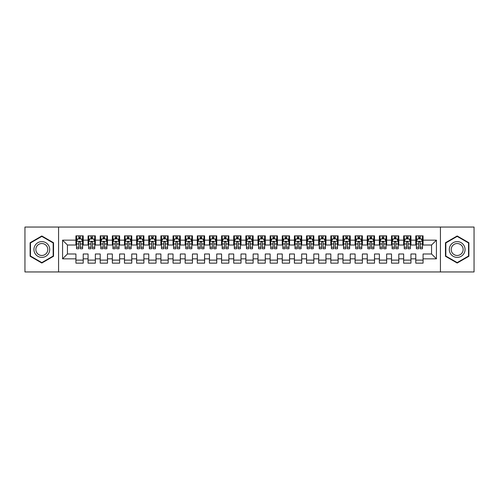 <?xml version="1.0" encoding="UTF-8"?>
<svg xmlns="http://www.w3.org/2000/svg" width="499" height="499" viewBox="0 0 499 499"><rect width="100%" height="100%" fill="white"/><g stroke="black" fill="none" stroke-linecap="round" stroke-linejoin="round"><path stroke-width="0.75" d="M440.43 271.955L474.05 271.955L474.05 227.045L440.43 227.045L440.43 271.955L58.57 271.955L58.57 227.045L24.95 227.045L24.95 271.955L58.57 271.955M440.43 227.045L58.57 227.045M62.575 258.844L62.575 240.156L75.929 240.156L75.929 245.009L67.434 245.009L67.434 253.991L62.575 258.844L75.929 258.844L75.929 263.154L83.214 263.154L83.214 258.844L88.067 258.844L88.067 263.154L95.346 263.154L95.346 258.844L100.205 258.844L100.205 263.154L107.485 263.154L107.485 258.844L112.344 258.844L112.344 263.154L119.623 263.154L119.623 258.844L124.482 258.844L124.482 263.154L131.761 263.154L131.761 258.844L136.62 258.844L136.62 263.154L143.899 263.154L143.899 258.844L148.758 258.844L148.758 263.154L156.037 263.154L156.037 258.844L160.896 258.844L160.896 263.154L168.175 263.154L168.175 258.844L173.034 258.844L173.034 263.154L180.314 263.154L180.314 258.844L185.166 258.844L185.166 263.154L192.452 263.154L192.452 258.844L197.305 258.844L197.305 263.154L204.59 263.154L204.59 258.844L209.443 258.844L209.443 263.154L216.728 263.154L216.728 258.844L221.581 258.844L221.581 263.154L228.866 263.154L228.866 258.844L233.719 258.844L233.719 263.154L241.005 263.154L241.005 258.844L245.857 258.844L245.857 263.154L253.143 263.154L253.143 258.844L257.995 258.844L257.995 263.154L265.281 263.154L265.281 258.844L270.134 258.844L270.134 263.154L277.419 263.154L277.419 258.844L282.272 258.844L282.272 263.154L289.557 263.154L289.557 258.844L294.41 258.844L294.41 263.154L301.695 263.154L301.695 258.844L306.548 258.844L306.548 263.154L313.834 263.154L313.834 258.844L318.686 258.844L318.686 263.154L325.966 263.154L325.966 258.844L330.825 258.844L330.825 263.154L338.104 263.154L338.104 258.844L342.963 258.844L342.963 263.154L350.242 263.154L350.242 258.844L355.101 258.844L355.101 263.154L362.38 263.154L362.38 258.844L367.239 258.844L367.239 263.154L374.518 263.154L374.518 258.844L379.377 258.844L379.377 263.154L386.656 263.154L386.656 258.844L391.515 258.844L391.515 263.154L398.795 263.154L398.795 258.844L403.654 258.844L403.654 263.154L410.933 263.154L410.933 258.844L415.786 258.844L415.786 263.154L423.071 263.154L423.071 253.991L431.566 253.991L431.566 245.009L423.071 245.009L423.071 240.156L436.425 240.156L436.425 258.844L423.071 258.844M423.071 240.156L423.071 235.846L415.786 235.846L415.786 240.156L410.933 240.156L410.933 235.846L403.654 235.846L403.654 240.156L398.795 240.156L398.795 235.846L391.515 235.846L391.515 240.156L386.656 240.156L386.656 235.846L379.377 235.846L379.377 240.156L374.518 240.156L374.518 235.846L367.239 235.846L367.239 240.156L362.38 240.156L362.38 235.846L355.101 235.846L355.101 240.156L350.242 240.156L350.242 235.846L342.963 235.846L342.963 240.156L338.104 240.156L338.104 235.846L330.825 235.846L330.825 240.156L325.966 240.156L325.966 235.846L318.686 235.846L318.686 240.156L313.834 240.156L313.834 235.846L306.548 235.846L306.548 240.156L301.695 240.156L301.695 235.846L294.41 235.846L294.41 240.156L289.557 240.156L289.557 235.846L282.272 235.846L282.272 240.156L277.419 240.156L277.419 235.846L270.134 235.846L270.134 240.156L265.281 240.156L265.281 235.846L257.995 235.846L257.995 240.156L253.143 240.156L253.143 235.846L245.857 235.846L245.857 240.156L241.005 240.156L241.005 235.846L233.719 235.846L233.719 240.156L228.866 240.156L228.866 235.846L221.581 235.846L221.581 240.156L216.728 240.156L216.728 235.846L209.443 235.846L209.443 240.156L204.59 240.156L204.59 235.846L197.305 235.846L197.305 240.156L192.452 240.156L192.452 235.846L185.166 235.846L185.166 240.156L180.314 240.156L180.314 235.846L173.034 235.846L173.034 240.156L168.175 240.156L168.175 235.846L160.896 235.846L160.896 240.156L156.037 240.156L156.037 235.846L148.758 235.846L148.758 240.156L143.899 240.156L143.899 235.846L136.62 235.846L136.62 240.156L131.761 240.156L131.761 235.846L124.482 235.846L124.482 240.156L119.623 240.156L119.623 235.846L112.344 235.846L112.344 240.156L107.485 240.156L107.485 235.846L100.205 235.846L100.205 240.156L95.346 240.156L95.346 235.846L88.067 235.846L88.067 240.156L83.214 240.156L83.214 235.846L75.929 235.846L75.929 240.156M410.933 258.844L410.933 253.991L415.786 253.991L415.786 258.844M436.425 240.156L431.566 245.009M398.795 258.844L398.795 253.991L403.654 253.991L403.654 258.844M415.786 240.156L415.786 245.009L410.933 245.009L410.933 240.156M386.656 258.844L386.656 253.991L391.515 253.991L391.515 258.844M403.654 240.156L403.654 245.009L398.795 245.009L398.795 240.156M374.518 258.844L374.518 253.991L379.377 253.991L379.377 258.844M391.515 240.156L391.515 245.009L386.656 245.009L386.656 240.156M362.38 258.844L362.38 253.991L367.239 253.991L367.239 258.844M379.377 240.156L379.377 245.009L374.518 245.009L374.518 240.156M350.242 258.844L350.242 253.991L355.101 253.991L355.101 258.844M367.239 240.156L367.239 245.009L362.38 245.009L362.38 240.156M338.104 258.844L338.104 253.991L342.963 253.991L342.963 258.844M355.101 240.156L355.101 245.009L350.242 245.009L350.242 240.156M325.966 258.844L325.966 253.991L330.825 253.991L330.825 258.844M342.963 240.156L342.963 245.009L338.104 245.009L338.104 240.156M313.834 258.844L313.834 253.991L318.686 253.991L318.686 258.844M330.825 240.156L330.825 245.009L325.966 245.009L325.966 240.156M301.695 258.844L301.695 253.991L306.548 253.991L306.548 258.844M318.686 240.156L318.686 245.009L313.834 245.009L313.834 240.156M289.557 258.844L289.557 253.991L294.41 253.991L294.41 258.844M306.548 240.156L306.548 245.009L301.695 245.009L301.695 240.156M277.419 258.844L277.419 253.991L282.272 253.991L282.272 258.844M294.41 240.156L294.41 245.009L289.557 245.009L289.557 240.156M265.281 258.844L265.281 253.991L270.134 253.991L270.134 258.844M282.272 240.156L282.272 245.009L277.419 245.009L277.419 240.156M253.143 258.844L253.143 253.991L257.995 253.991L257.995 258.844M270.134 240.156L270.134 245.009L265.281 245.009L265.281 240.156M241.005 258.844L241.005 253.991L245.857 253.991L245.857 258.844M257.995 240.156L257.995 245.009L253.143 245.009L253.143 240.156M228.866 258.844L228.866 253.991L233.719 253.991L233.719 258.844M245.857 240.156L245.857 245.009L241.005 245.009L241.005 240.156M216.728 258.844L216.728 253.991L221.581 253.991L221.581 258.844M233.719 240.156L233.719 245.009L228.866 245.009L228.866 240.156M204.59 258.844L204.59 253.991L209.443 253.991L209.443 258.844M221.581 240.156L221.581 245.009L216.728 245.009L216.728 240.156M192.452 258.844L192.452 253.991L197.305 253.991L197.305 258.844M209.443 240.156L209.443 245.009L204.59 245.009L204.59 240.156M180.314 258.844L180.314 253.991L185.166 253.991L185.166 258.844M197.305 240.156L197.305 245.009L192.452 245.009L192.452 240.156M168.175 258.844L168.175 253.991L173.034 253.991L173.034 258.844M185.166 240.156L185.166 245.009L180.314 245.009L180.314 240.156M156.037 258.844L156.037 253.991L160.896 253.991L160.896 258.844M173.034 240.156L173.034 245.009L168.175 245.009L168.175 240.156M143.899 258.844L143.899 253.991L148.758 253.991L148.758 258.844M160.896 240.156L160.896 245.009L156.037 245.009L156.037 240.156M131.761 258.844L131.761 253.991L136.62 253.991L136.62 258.844M148.758 240.156L148.758 245.009L143.899 245.009L143.899 240.156M119.623 258.844L119.623 253.991L124.482 253.991L124.482 258.844M136.62 240.156L136.62 245.009L131.761 245.009L131.761 240.156M107.485 258.844L107.485 253.991L112.344 253.991L112.344 258.844M124.482 240.156L124.482 245.009L119.623 245.009L119.623 240.156M95.346 258.844L95.346 253.991L100.205 253.991L100.205 258.844M112.344 240.156L112.344 245.009L107.485 245.009L107.485 240.156M83.214 258.844L83.214 253.991L88.067 253.991L88.067 258.844M100.205 240.156L100.205 245.009L95.346 245.009L95.346 240.156M67.434 253.991L75.929 253.991L75.929 258.844M88.067 240.156L88.067 245.009L83.214 245.009L83.214 240.156M415.786 238.878L416.397 238.878M422.466 238.878L423.071 238.878M403.654 238.878L404.259 238.878M410.328 238.878L410.933 238.878M391.515 238.878L392.12 238.878M398.19 238.878L398.795 238.878M379.377 238.878L379.982 238.878M386.051 238.878L386.656 238.878M367.239 238.878L367.844 238.878M373.913 238.878L374.518 238.878M355.101 238.878L355.706 238.878M361.775 238.878L362.38 238.878M342.963 238.878L343.568 238.878M349.637 238.878L350.242 238.878M330.825 238.878L331.43 238.878M337.499 238.878L338.104 238.878M318.686 238.878L319.291 238.878M325.36 238.878L325.966 238.878M306.548 238.878L307.153 238.878M313.222 238.878L313.834 238.878M294.41 238.878L295.015 238.878M301.084 238.878L301.695 238.878M282.272 238.878L282.877 238.878M288.946 238.878L289.557 238.878M270.134 238.878L270.739 238.878M276.808 238.878L277.419 238.878M257.995 238.878L258.601 238.878M264.67 238.878L265.281 238.878M245.857 238.878L246.469 238.878M252.531 238.878L253.143 238.878M233.719 238.878L234.33 238.878M240.399 238.878L241.005 238.878M221.581 238.878L222.192 238.878M228.261 238.878L228.866 238.878M209.443 238.878L210.054 238.878M216.123 238.878L216.728 238.878M197.305 238.878L197.916 238.878M203.985 238.878L204.59 238.878M185.166 238.878L185.778 238.878M191.847 238.878L192.452 238.878M173.034 238.878L173.64 238.878M179.709 238.878L180.314 238.878M160.896 238.878L161.501 238.878M167.57 238.878L168.175 238.878M148.758 238.878L149.363 238.878M155.432 238.878L156.037 238.878M136.62 238.878L137.225 238.878M143.294 238.878L143.899 238.878M124.482 238.878L125.087 238.878M131.156 238.878L131.761 238.878M112.344 238.878L112.949 238.878M119.018 238.878L119.623 238.878M100.205 238.878L100.81 238.878M106.88 238.878L107.485 238.878M88.067 238.878L88.672 238.878M94.741 238.878L95.346 238.878M75.929 238.878L76.534 238.878M82.603 238.878L83.214 238.878M75.929 260.122L83.214 260.122M88.067 260.122L95.346 260.122M100.205 260.122L107.485 260.122M112.344 260.122L119.623 260.122M124.482 260.122L131.761 260.122M136.62 260.122L143.899 260.122M148.758 260.122L156.037 260.122M160.896 260.122L168.175 260.122M173.034 260.122L180.314 260.122M185.166 260.122L192.452 260.122M197.305 260.122L204.59 260.122M209.443 260.122L216.728 260.122M221.581 260.122L228.866 260.122M233.719 260.122L241.005 260.122M245.857 260.122L253.143 260.122M257.995 260.122L265.281 260.122M270.134 260.122L277.419 260.122M282.272 260.122L289.557 260.122M294.41 260.122L301.695 260.122M306.548 260.122L313.834 260.122M318.686 260.122L325.966 260.122M330.825 260.122L338.104 260.122M342.963 260.122L350.242 260.122M355.101 260.122L362.38 260.122M367.239 260.122L374.518 260.122M379.377 260.122L386.656 260.122M391.515 260.122L398.795 260.122M403.654 260.122L410.933 260.122M415.786 260.122L423.071 260.122M62.575 240.156L67.434 245.009M431.566 253.991L436.425 258.844M53.536 242.739L41.822 235.977L30.108 242.739L30.108 256.261L41.822 263.023L53.536 256.261L53.536 242.739M445.464 242.739L445.464 256.261L457.178 263.023L468.892 256.261L468.892 242.739L457.178 235.977L445.464 242.739M80.302 237.424L78.842 237.424M82.603 247.248L80.302 247.248L80.302 248.77L82.603 248.77L82.603 241.366L81.393 238.94L77.75 238.94L76.534 241.366L76.534 248.77L78.842 248.77L78.842 247.248L76.534 247.248M76.534 241.366L76.534 235.846M82.603 241.366L82.603 235.846M78.842 238.94L78.842 235.846M80.302 235.846L80.302 238.94M80.302 247.248L80.302 242.277C79.815 241.341 79.329 241.341 78.842 242.277L78.842 247.248M80.302 238.878L78.842 238.878M92.434 237.424L90.98 237.424M94.741 247.248L92.434 247.248L92.434 248.77L94.741 248.77L94.741 241.366L93.531 238.94L89.889 238.94L88.672 241.366L88.672 248.77L90.98 248.77L90.98 247.248L88.672 247.248M88.672 241.366L88.672 235.846M94.741 241.366L94.741 235.846M90.98 238.94L90.98 235.846M92.434 235.846L92.434 238.94M92.434 247.248L92.434 242.277C91.953 241.341 91.467 241.341 90.98 242.277L90.98 247.248M92.434 238.878L90.98 238.878M104.572 237.424L103.118 237.424M106.88 247.248L104.572 247.248L104.572 248.77L106.88 248.77L106.88 241.366L105.669 238.94L102.027 238.94L100.81 241.366L100.81 248.77L103.118 248.77L103.118 247.248L100.81 247.248M100.81 241.366L100.81 235.846M106.88 241.366L106.88 235.846M103.118 238.94L103.118 235.846M104.572 235.846L104.572 238.94M104.572 247.248L104.572 242.277C104.091 241.341 103.605 241.341 103.118 242.277L103.118 247.248M104.572 238.878L103.118 238.878M48.653 245.558A7.89 7.89 0 0 0 37.874 242.67A7.89 7.89 0 0 0 34.986 253.442A7.89 7.89 0 0 0 45.765 256.33A7.89 7.89 0 0 0 48.653 245.558M46.993 246.512A5.976 5.976 0 0 0 38.835 244.329A5.976 5.976 0 0 0 36.652 252.488A5.976 5.976 0 0 0 44.81 254.671A5.976 5.976 0 0 0 46.993 246.512M41.822 262.605L30.47 256.049L30.47 242.951L41.822 236.395L53.168 242.951L53.168 256.049L41.822 262.605M464.014 245.558A7.89 7.89 0 0 0 453.235 242.67A7.89 7.89 0 0 0 450.348 253.442A7.89 7.89 0 0 0 461.126 256.33A7.89 7.89 0 0 0 464.014 245.558M462.348 246.512A5.976 5.976 0 0 0 454.19 244.329A5.976 5.976 0 0 0 452.007 252.488A5.976 5.976 0 0 0 460.165 254.671A5.976 5.976 0 0 0 462.348 246.512M457.178 262.605L445.832 256.049L445.832 242.951L457.178 236.395L468.53 242.951L468.53 256.049L457.178 262.605M116.71 237.424L115.257 237.424M119.018 247.248L116.71 247.248L116.71 248.77L119.018 248.77L119.018 241.366L117.801 238.94L114.165 238.94L112.949 241.366L112.949 248.77L115.257 248.77L115.257 247.248L112.949 247.248M112.949 241.366L112.949 235.846M119.018 241.366L119.018 235.846M115.257 238.94L115.257 235.846M116.71 235.846L116.71 238.94M116.71 247.248L116.71 242.277C116.23 241.341 115.743 241.341 115.257 242.277L115.257 247.248M116.71 238.878L115.257 238.878M128.848 237.424L127.395 237.424M131.156 247.248L128.848 247.248L128.848 248.77L131.156 248.77L131.156 241.366L129.94 238.94L126.303 238.94L125.087 241.366L125.087 248.77L127.395 248.77L127.395 247.248L125.087 247.248M125.087 241.366L125.087 235.846M131.156 241.366L131.156 235.846M127.395 238.94L127.395 235.846M128.848 235.846L128.848 238.94M128.848 247.248L128.848 242.277C128.368 241.341 127.881 241.341 127.395 242.277L127.395 247.248M128.848 238.878L127.395 238.878M140.986 237.424L139.533 237.424M143.294 247.248L140.986 247.248L140.986 248.77L143.294 248.77L143.294 241.366L142.078 238.94L138.441 238.94L137.225 241.366L137.225 248.77L139.533 248.77L139.533 247.248L137.225 247.248M137.225 241.366L137.225 235.846M143.294 241.366L143.294 235.846M139.533 238.94L139.533 235.846M140.986 235.846L140.986 238.94M140.986 247.248L140.986 242.277C140.506 241.341 140.019 241.341 139.533 242.277L139.533 247.248M140.986 238.878L139.533 238.878M153.124 237.424L151.671 237.424M155.432 247.248L153.124 247.248L153.124 248.77L155.432 248.77L155.432 241.366L154.216 238.94L150.579 238.94L149.363 241.366L149.363 248.77L151.671 248.77L151.671 247.248L149.363 247.248M149.363 241.366L149.363 235.846M155.432 241.366L155.432 235.846M151.671 238.94L151.671 235.846M153.124 235.846L153.124 238.94M153.124 247.248L153.124 242.277C152.638 241.341 152.158 241.341 151.671 242.277L151.671 247.248M153.124 238.878L151.671 238.878M165.263 237.424L163.809 237.424M167.57 247.248L165.263 247.248L165.263 248.77L167.57 248.77L167.57 241.366L166.354 238.94L162.711 238.94L161.501 241.366L161.501 248.77L163.809 248.77L163.809 247.248L161.501 247.248M161.501 241.366L161.501 235.846M167.57 241.366L167.57 235.846M163.809 238.94L163.809 235.846M165.263 235.846L165.263 238.94M165.263 247.248L165.263 242.277C164.776 241.341 164.296 241.341 163.809 242.277L163.809 247.248M165.263 238.878L163.809 238.878M177.401 237.424L175.947 237.424M179.709 247.248L177.401 247.248L177.401 248.77L179.709 248.77L179.709 241.366L178.492 238.94L174.85 238.94L173.64 241.366L173.64 248.77L175.947 248.77L175.947 247.248L173.64 247.248M173.64 241.366L173.64 235.846M179.709 241.366L179.709 235.846M175.947 238.94L175.947 235.846M177.401 235.846L177.401 238.94M177.401 247.248L177.401 242.277C176.914 241.341 176.434 241.341 175.947 242.277L175.947 247.248M177.401 238.878L175.947 238.878M189.539 237.424L188.086 237.424M191.847 247.248L189.539 247.248L189.539 248.77L191.847 248.77L191.847 241.366L190.63 238.94L186.988 238.94L185.778 241.366L185.778 248.77L188.086 248.77L188.086 247.248L185.778 247.248M185.778 241.366L185.778 235.846M191.847 241.366L191.847 235.846M188.086 238.94L188.086 235.846M189.539 235.846L189.539 238.94M189.539 247.248L189.539 242.277C189.052 241.341 188.566 241.341 188.086 242.277L188.086 247.248M189.539 238.878L188.086 238.878M201.677 237.424L200.218 237.424M203.985 247.248L201.677 247.248L201.677 248.77L203.985 248.77L203.985 241.366L202.769 238.94L199.126 238.94L197.916 241.366L197.916 248.77L200.218 248.77L200.218 247.248L197.916 247.248M197.916 241.366L197.916 235.846M203.985 241.366L203.985 235.846M200.218 238.94L200.218 235.846M201.677 235.846L201.677 238.94M201.677 247.248L201.677 242.277C201.191 241.341 200.704 241.341 200.218 242.277L200.218 247.248M201.677 238.878L200.218 238.878M213.815 237.424L212.356 237.424M216.123 247.248L213.815 247.248L213.815 248.77L216.123 248.77L216.123 241.366L214.907 238.94L211.264 238.94L210.054 241.366L210.054 248.77L212.356 248.77L212.356 247.248L210.054 247.248M210.054 241.366L210.054 235.846M216.123 241.366L216.123 235.846M212.356 238.94L212.356 235.846M213.815 235.846L213.815 238.94M213.815 247.248L213.815 242.277C213.329 241.341 212.842 241.341 212.356 242.277L212.356 247.248M213.815 238.878L212.356 238.878M225.953 237.424L224.494 237.424M228.261 247.248L225.953 247.248L225.953 248.77L228.261 248.77L228.261 241.366L227.045 238.94L223.402 238.94L222.192 241.366L222.192 248.77L224.494 248.77L224.494 247.248L222.192 247.248M222.192 241.366L222.192 235.846M228.261 241.366L228.261 235.846M224.494 238.94L224.494 235.846M225.953 235.846L225.953 238.94M225.953 247.248L225.953 242.277C225.467 241.341 224.98 241.341 224.494 242.277L224.494 247.248M225.953 238.878L224.494 238.878M238.092 237.424L236.632 237.424M240.399 247.248L238.092 247.248L238.092 248.77L240.399 248.77L240.399 241.366L239.183 238.94L235.54 238.94L234.33 241.366L234.33 248.77L236.632 248.77L236.632 247.248L234.33 247.248M234.33 241.366L234.33 235.846M240.399 241.366L240.399 235.846M236.632 238.94L236.632 235.846M238.092 235.846L238.092 238.94M238.092 247.248L238.092 242.277C237.605 241.341 237.119 241.341 236.632 242.277L236.632 247.248M238.092 238.878L236.632 238.878M250.23 237.424L248.77 237.424M252.531 247.248L250.23 247.248L250.23 248.77L252.531 248.77L252.531 241.366L251.321 238.94L247.679 238.94L246.469 241.366L246.469 248.77L248.77 248.77L248.77 247.248L246.469 247.248M246.469 241.366L246.469 235.846M252.531 241.366L252.531 235.846M248.77 238.94L248.77 235.846M250.23 235.846L250.23 238.94M250.23 247.248L250.23 242.277C249.743 241.341 249.257 241.341 248.77 242.277L248.77 247.248M250.23 238.878L248.77 238.878M262.368 237.424L260.908 237.424M264.67 247.248L262.368 247.248L262.368 248.77L264.67 248.77L264.67 241.366L263.46 238.94L259.817 238.94L258.601 241.366L258.601 248.77L260.908 248.77L260.908 247.248L258.601 247.248M258.601 241.366L258.601 235.846M264.67 241.366L264.67 235.846M260.908 238.94L260.908 235.846M262.368 235.846L262.368 238.94M262.368 247.248L262.368 242.277C261.881 241.341 261.395 241.341 260.908 242.277L260.908 247.248M262.368 238.878L260.908 238.878M274.506 237.424L273.047 237.424M276.808 247.248L274.506 247.248L274.506 248.77L276.808 248.77L276.808 241.366L275.598 238.94L271.955 238.94L270.739 241.366L270.739 248.77L273.047 248.77L273.047 247.248L270.739 247.248M270.739 241.366L270.739 235.846M276.808 241.366L276.808 235.846M273.047 238.94L273.047 235.846M274.506 235.846L274.506 238.94M274.506 247.248L274.506 242.277C274.02 241.341 273.533 241.341 273.047 242.277L273.047 247.248M274.506 238.878L273.047 238.878M286.644 237.424L285.185 237.424M288.946 247.248L286.644 247.248L286.644 248.77L288.946 248.77L288.946 241.366L287.736 238.94L284.093 238.94L282.877 241.366L282.877 248.77L285.185 248.77L285.185 247.248L282.877 247.248M282.877 241.366L282.877 235.846M288.946 241.366L288.946 235.846M285.185 238.94L285.185 235.846M286.644 235.846L286.644 238.94M286.644 247.248L286.644 242.277C286.158 241.341 285.671 241.341 285.185 242.277L285.185 247.248M286.644 238.878L285.185 238.878M298.782 237.424L297.323 237.424M301.084 247.248L298.782 247.248L298.782 248.77L301.084 248.77L301.084 241.366L299.874 238.94L296.231 238.94L295.015 241.366L295.015 248.77L297.323 248.77L297.323 247.248L295.015 247.248M295.015 241.366L295.015 235.846M301.084 241.366L301.084 235.846M297.323 238.94L297.323 235.846M298.782 235.846L298.782 238.94M298.782 247.248L298.782 242.277C298.296 241.341 297.809 241.341 297.323 242.277L297.323 247.248M298.782 238.878L297.323 238.878M310.914 237.424L309.461 237.424M313.222 247.248L310.914 247.248L310.914 248.77L313.222 248.77L313.222 241.366L312.012 238.94L308.37 238.94L307.153 241.366L307.153 248.77L309.461 248.77L309.461 247.248L307.153 247.248M307.153 241.366L307.153 235.846M313.222 241.366L313.222 235.846M309.461 238.94L309.461 235.846M310.914 235.846L310.914 238.94M310.914 247.248L310.914 242.277C310.434 241.341 309.948 241.341 309.461 242.277L309.461 247.248M310.914 238.878L309.461 238.878M323.053 237.424L321.599 237.424M325.36 247.248L323.053 247.248L323.053 248.77L325.36 248.77L325.36 241.366L324.15 238.94L320.508 238.94L319.291 241.366L319.291 248.77L321.599 248.77L321.599 247.248L319.291 247.248M319.291 241.366L319.291 235.846M325.36 241.366L325.36 235.846M321.599 238.94L321.599 235.846M323.053 235.846L323.053 238.94M323.053 247.248L323.053 242.277C322.572 241.341 322.086 241.341 321.599 242.277L321.599 247.248M323.053 238.878L321.599 238.878M335.191 237.424L333.737 237.424M337.499 247.248L335.191 247.248L335.191 248.77L337.499 248.77L337.499 241.366L336.289 238.94L332.646 238.94L331.43 241.366L331.43 248.77L333.737 248.77L333.737 247.248L331.43 247.248M331.43 241.366L331.43 235.846M337.499 241.366L337.499 235.846M333.737 238.94L333.737 235.846M335.191 235.846L335.191 238.94M335.191 247.248L335.191 242.277C334.71 241.341 334.224 241.341 333.737 242.277L333.737 247.248M335.191 238.878L333.737 238.878M347.329 237.424L345.876 237.424M349.637 247.248L347.329 247.248L347.329 248.77L349.637 248.77L349.637 241.366L348.421 238.94L344.784 238.94L343.568 241.366L343.568 248.77L345.876 248.77L345.876 247.248L343.568 247.248M343.568 241.366L343.568 235.846M349.637 241.366L349.637 235.846M345.876 238.94L345.876 235.846M347.329 235.846L347.329 238.94M347.329 247.248L347.329 242.277C346.849 241.341 346.362 241.341 345.876 242.277L345.876 247.248M347.329 238.878L345.876 238.878M359.467 237.424L358.014 237.424M361.775 247.248L359.467 247.248L359.467 248.77L361.775 248.77L361.775 241.366L360.559 238.94L356.922 238.94L355.706 241.366L355.706 248.77L358.014 248.77L358.014 247.248L355.706 247.248M355.706 241.366L355.706 235.846M361.775 241.366L361.775 235.846M358.014 238.94L358.014 235.846M359.467 235.846L359.467 238.94M359.467 247.248L359.467 242.277C358.987 241.341 358.5 241.341 358.014 242.277L358.014 247.248M359.467 238.878L358.014 238.878M371.605 237.424L370.152 237.424M373.913 247.248L371.605 247.248L371.605 248.77L373.913 248.77L373.913 241.366L372.697 238.94L369.06 238.94L367.844 241.366L367.844 248.77L370.152 248.77L370.152 247.248L367.844 247.248M367.844 241.366L367.844 235.846M373.913 241.366L373.913 235.846M370.152 238.94L370.152 235.846M371.605 235.846L371.605 238.94M371.605 247.248L371.605 242.277C371.119 241.341 370.638 241.341 370.152 242.277L370.152 247.248M371.605 238.878L370.152 238.878M383.743 237.424L382.29 237.424M386.051 247.248L383.743 247.248L383.743 248.77L386.051 248.77L386.051 241.366L384.835 238.94L381.199 238.94L379.982 241.366L379.982 248.77L382.29 248.77L382.29 247.248L379.982 247.248M379.982 241.366L379.982 235.846M386.051 241.366L386.051 235.846M382.29 238.94L382.29 235.846M383.743 235.846L383.743 238.94M383.743 247.248L383.743 242.277C383.257 241.341 382.777 241.341 382.29 242.277L382.29 247.248M383.743 238.878L382.29 238.878M395.882 237.424L394.428 237.424M398.19 247.248L395.882 247.248L395.882 248.77L398.19 248.77L398.19 241.366L396.973 238.94L393.331 238.94L392.12 241.366L392.12 248.77L394.428 248.77L394.428 247.248L392.12 247.248M392.12 241.366L392.12 235.846M398.19 241.366L398.19 235.846M394.428 238.94L394.428 235.846M395.882 235.846L395.882 238.94M395.882 247.248L395.882 242.277C395.395 241.341 394.915 241.341 394.428 242.277L394.428 247.248M395.882 238.878L394.428 238.878M408.02 237.424L406.566 237.424M410.328 247.248L408.02 247.248L408.02 248.77L410.328 248.77L410.328 241.366L409.111 238.94L405.469 238.94L404.259 241.366L404.259 248.77L406.566 248.77L406.566 247.248L404.259 247.248M404.259 241.366L404.259 235.846M410.328 241.366L410.328 235.846M406.566 238.94L406.566 235.846M408.02 235.846L408.02 238.94M408.02 247.248L408.02 242.277C407.533 241.341 407.047 241.341 406.566 242.277L406.566 247.248M408.02 238.878L406.566 238.878M420.158 237.424L418.698 237.424M422.466 247.248L420.158 247.248L420.158 248.77L422.466 248.77L422.466 241.366L421.25 238.94L417.607 238.94L416.397 241.366L416.397 248.77L418.698 248.77L418.698 247.248L416.397 247.248M416.397 241.366L416.397 235.846M422.466 241.366L422.466 235.846M418.698 238.94L418.698 235.846M420.158 235.846L420.158 238.94M420.158 247.248L420.158 242.277C419.671 241.341 419.185 241.341 418.698 242.277L418.698 247.248M420.158 238.878L418.698 238.878M82.572 241.304L76.565 241.304M76.534 239.083L77.676 239.083M81.462 239.083L82.603 239.083M78.842 243.999L76.534 243.999M82.603 243.999L80.302 243.999M80.302 238.198L78.842 238.198M94.71 241.304L88.703 241.304M88.672 239.083L89.814 239.083M93.6 239.083L94.741 239.083M90.98 243.999L88.672 243.999M94.741 243.999L92.434 243.999M92.434 238.198L90.98 238.198M106.848 241.304L100.842 241.304M100.81 239.083L101.952 239.083M105.738 239.083L106.88 239.083M103.118 243.999L100.81 243.999M106.88 243.999L104.572 243.999M104.572 238.198L103.118 238.198M118.987 241.304L112.98 241.304M112.949 239.083L114.09 239.083M117.876 239.083L119.018 239.083M115.257 243.999L112.949 243.999M119.018 243.999L116.71 243.999M116.71 238.198L115.257 238.198M131.125 241.304L125.118 241.304M125.087 239.083L126.228 239.083M130.014 239.083L131.156 239.083M127.395 243.999L125.087 243.999M131.156 243.999L128.848 243.999M128.848 238.198L127.395 238.198M143.263 241.304L137.256 241.304M137.225 239.083L138.366 239.083M142.153 239.083L143.294 239.083M139.533 243.999L137.225 243.999M143.294 243.999L140.986 243.999M140.986 238.198L139.533 238.198M155.401 241.304L149.394 241.304M149.363 239.083L150.505 239.083M154.291 239.083L155.432 239.083M151.671 243.999L149.363 243.999M155.432 243.999L153.124 243.999M153.124 238.198L151.671 238.198M167.539 241.304L161.533 241.304M161.501 239.083L162.643 239.083M166.429 239.083L167.57 239.083M163.809 243.999L161.501 243.999M167.57 243.999L165.263 243.999M165.263 238.198L163.809 238.198M179.677 241.304L173.671 241.304M173.64 239.083L174.781 239.083M178.567 239.083L179.709 239.083M175.947 243.999L173.64 243.999M179.709 243.999L177.401 243.999M177.401 238.198L175.947 238.198M191.816 241.304L185.809 241.304M185.778 239.083L186.919 239.083M190.705 239.083L191.847 239.083M188.086 243.999L185.778 243.999M191.847 243.999L189.539 243.999M189.539 238.198L188.086 238.198M203.954 241.304L197.947 241.304M197.916 239.083L199.057 239.083M202.844 239.083L203.985 239.083M200.218 243.999L197.916 243.999M203.985 243.999L201.677 243.999M201.677 238.198L200.218 238.198M216.092 241.304L210.085 241.304M210.054 239.083L211.196 239.083M214.982 239.083L216.123 239.083M212.356 243.999L210.054 243.999M216.123 243.999L213.815 243.999M213.815 238.198L212.356 238.198M228.23 241.304L222.217 241.304M222.192 239.083L223.334 239.083M227.12 239.083L228.261 239.083M224.494 243.999L222.192 243.999M228.261 243.999L225.953 243.999M225.953 238.198L224.494 238.198M240.368 241.304L234.355 241.304M234.33 239.083L235.466 239.083M239.258 239.083L240.399 239.083M236.632 243.999L234.33 243.999M240.399 243.999L238.092 243.999M238.092 238.198L236.632 238.198M252.506 241.304L246.494 241.304M246.469 239.083L247.604 239.083M251.396 239.083L252.531 239.083M248.77 243.999L246.469 243.999M252.531 243.999L250.23 243.999M250.23 238.198L248.77 238.198M264.645 241.304L258.632 241.304M258.601 239.083L259.742 239.083M263.534 239.083L264.67 239.083M260.908 243.999L258.601 243.999M264.67 243.999L262.368 243.999M262.368 238.198L260.908 238.198M276.783 241.304L270.77 241.304M270.739 239.083L271.88 239.083M275.666 239.083L276.808 239.083M273.047 243.999L270.739 243.999M276.808 243.999L274.506 243.999M274.506 238.198L273.047 238.198M288.915 241.304L282.908 241.304M282.877 239.083L284.018 239.083M287.804 239.083L288.946 239.083M285.185 243.999L282.877 243.999M288.946 243.999L286.644 243.999M286.644 238.198L285.185 238.198M301.053 241.304L295.046 241.304M295.015 239.083L296.156 239.083M299.943 239.083L301.084 239.083M297.323 243.999L295.015 243.999M301.084 243.999L298.782 243.999M298.782 238.198L297.323 238.198M313.191 241.304L307.184 241.304M307.153 239.083L308.295 239.083M312.081 239.083L313.222 239.083M309.461 243.999L307.153 243.999M313.222 243.999L310.914 243.999M310.914 238.198L309.461 238.198M325.329 241.304L319.323 241.304M319.291 239.083L320.433 239.083M324.219 239.083L325.36 239.083M321.599 243.999L319.291 243.999M325.36 243.999L323.053 243.999M323.053 238.198L321.599 238.198M337.467 241.304L331.461 241.304M331.43 239.083L332.571 239.083M336.357 239.083L337.499 239.083M333.737 243.999L331.43 243.999M337.499 243.999L335.191 243.999M335.191 238.198L333.737 238.198M349.606 241.304L343.599 241.304M343.568 239.083L344.709 239.083M348.495 239.083L349.637 239.083M345.876 243.999L343.568 243.999M349.637 243.999L347.329 243.999M347.329 238.198L345.876 238.198M361.744 241.304L355.737 241.304M355.706 239.083L356.847 239.083M360.634 239.083L361.775 239.083M358.014 243.999L355.706 243.999M361.775 243.999L359.467 243.999M359.467 238.198L358.014 238.198M373.882 241.304L367.875 241.304M367.844 239.083L368.986 239.083M372.772 239.083L373.913 239.083M370.152 243.999L367.844 243.999M373.913 243.999L371.605 243.999M371.605 238.198L370.152 238.198M386.02 241.304L380.013 241.304M379.982 239.083L381.124 239.083M384.91 239.083L386.051 239.083M382.29 243.999L379.982 243.999M386.051 243.999L383.743 243.999M383.743 238.198L382.29 238.198M398.158 241.304L392.152 241.304M392.12 239.083L393.262 239.083M397.048 239.083L398.19 239.083M394.428 243.999L392.12 243.999M398.19 243.999L395.882 243.999M395.882 238.198L394.428 238.198M410.297 241.304L404.29 241.304M404.259 239.083L405.4 239.083M409.186 239.083L410.328 239.083M406.566 243.999L404.259 243.999M410.328 243.999L408.02 243.999M408.02 238.198L406.566 238.198M422.435 241.304L416.428 241.304M416.397 239.083L417.538 239.083M421.324 239.083L422.466 239.083M418.698 243.999L416.397 243.999M422.466 243.999L420.158 243.999M420.158 238.198L418.698 238.198"/></g></svg>

